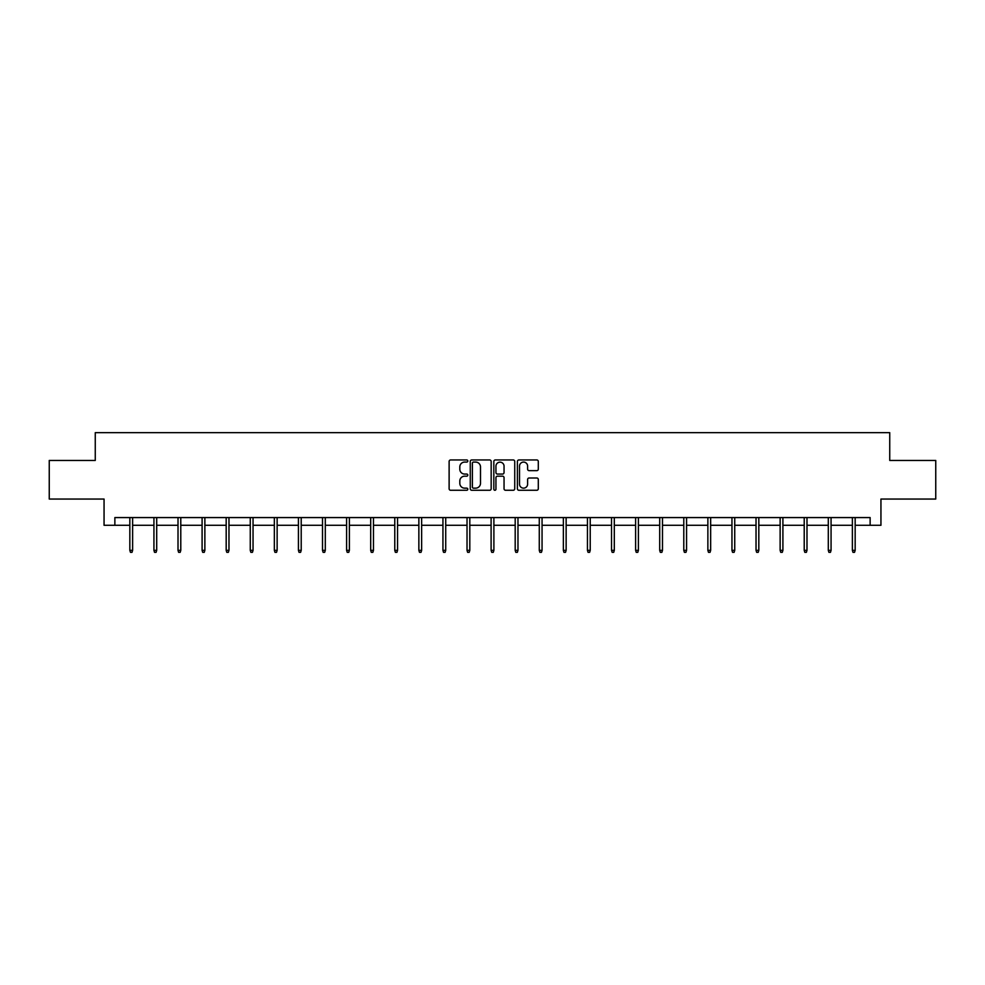 <?xml version="1.0" encoding="UTF-8"?>
<svg xmlns="http://www.w3.org/2000/svg" width="985" height="985" viewBox="0 0 985 985"><rect width="100%" height="100%" fill="white"/><g stroke="black" fill="none" stroke-linecap="round" stroke-linejoin="round"><path stroke-width="1.48" d="M467.801 461.017A1.059 1.059 0 0 0 466.742 459.958L450.637 459.958A1.514 1.514 0 0 0 449.123 461.473L449.123 488.757A1.514 1.514 0 0 0 450.637 490.271L466.742 490.271A1.059 1.059 0 0 0 467.801 489.213A1.059 1.059 0 0 0 466.742 488.154L464.649 488.154A4.851 4.851 0 0 1 459.81 483.303L459.81 481.025A4.851 4.851 0 0 1 464.649 476.174L466.742 476.174A1.059 1.059 0 0 0 467.801 475.115A1.059 1.059 0 0 0 466.742 474.056L464.649 474.056A4.851 4.851 0 0 1 459.81 469.205L459.81 466.927A4.851 4.851 0 0 1 464.649 462.088L466.742 462.088A1.059 1.059 0 0 0 467.801 461.017M536.788 470.645A1.514 1.514 0 0 0 538.303 469.131L538.303 461.473A1.514 1.514 0 0 0 536.788 459.958L518.91 459.958A1.514 1.514 0 0 0 517.396 461.473L517.396 488.757A1.514 1.514 0 0 0 518.91 490.271L536.788 490.271A1.514 1.514 0 0 0 538.303 488.757L538.303 479.51A1.514 1.514 0 0 0 536.788 477.996L529.13 477.996A1.514 1.514 0 0 0 527.615 479.51L527.615 484.091A4.051 4.051 0 0 1 523.564 488.154A4.051 4.051 0 0 1 519.514 484.091L519.514 466.139A4.051 4.051 0 0 1 523.564 462.088A4.051 4.051 0 0 1 527.615 466.139L527.615 469.131A1.514 1.514 0 0 0 529.13 470.645L536.788 470.645M114.863 525.288L114.863 517.568L870.137 517.568L870.137 525.288L880.947 525.288L880.947 499.05L935.75 499.05L935.75 460.451L889.738 460.451L889.738 432.661L95.262 432.661L95.262 460.451L49.25 460.451L49.25 499.05L104.053 499.05L104.053 525.288L129.835 525.288M491.17 461.473A1.514 1.514 0 0 0 489.656 459.958L471.778 459.958A1.514 1.514 0 0 0 470.264 461.473L470.264 488.757A1.514 1.514 0 0 0 471.778 490.271L489.656 490.271A1.514 1.514 0 0 0 491.17 488.757L491.17 461.473M495.344 459.958L513.222 459.958A1.514 1.514 0 0 1 514.736 461.473L514.736 488.757A1.514 1.514 0 0 1 513.222 490.271L505.576 490.271A1.514 1.514 0 0 1 504.049 488.757L504.049 477.688A1.514 1.514 0 0 0 502.535 476.174L497.462 476.174A1.514 1.514 0 0 0 495.947 477.688L495.947 489.213A1.059 1.059 0 0 1 494.889 490.271A1.059 1.059 0 0 1 493.83 489.213L493.83 461.473A1.514 1.514 0 0 1 495.344 459.958M132.618 525.288L153.931 525.288M156.701 525.288L178.014 525.288M180.784 525.288L202.097 525.288M204.868 525.288L226.181 525.288M228.963 525.288L250.264 525.288M253.047 525.288L274.347 525.288M277.13 525.288L298.43 525.288M301.213 525.288L322.514 525.288M325.296 525.288L346.597 525.288M349.379 525.288L370.692 525.288M373.463 525.288L394.776 525.288M397.546 525.288L418.859 525.288M421.642 525.288L442.942 525.288M445.725 525.288L467.025 525.288M469.808 525.288L491.109 525.288M493.891 525.288L515.192 525.288M517.975 525.288L539.275 525.288M542.058 525.288L563.358 525.288M566.141 525.288L587.454 525.288M590.224 525.288L611.537 525.288M614.308 525.288L635.62 525.288M638.403 525.288L659.704 525.288M662.486 525.288L683.787 525.288M686.57 525.288L707.87 525.288M710.653 525.288L731.953 525.288M734.736 525.288L756.037 525.288M758.819 525.288L780.132 525.288M782.903 525.288L804.216 525.288M806.986 525.288L828.299 525.288M831.069 525.288L852.382 525.288M855.165 525.288L870.137 525.288M473.44 462.088A1.059 1.059 0 0 0 472.381 463.147L472.381 487.083A1.059 1.059 0 0 0 473.44 488.154L475.644 488.154A4.851 4.851 0 0 0 480.495 483.303L480.495 466.927A4.851 4.851 0 0 0 475.644 462.088L473.44 462.088M504.049 466.213A4.051 4.051 0 0 0 499.998 462.162A4.051 4.051 0 0 0 495.947 466.213L495.947 472.541A1.514 1.514 0 0 0 497.462 474.056L502.535 474.056A1.514 1.514 0 0 0 504.049 472.541L504.049 466.213M129.835 550.332L130.463 552.339L132.002 552.339L132.618 550.332L129.835 550.332L129.835 517.568M132.618 550.332L132.618 517.568M153.931 550.332L154.546 552.339L156.086 552.339L156.701 550.332L153.931 550.332L153.931 517.568M156.701 550.332L156.701 517.568M178.014 550.332L178.63 552.339L180.169 552.339L180.784 550.332L178.014 550.332L178.014 517.568M180.784 550.332L180.784 517.568M202.097 550.332L202.713 552.339L204.252 552.339L204.868 550.332L202.097 550.332L202.097 517.568M204.868 550.332L204.868 517.568M226.181 550.332L226.796 552.339L228.335 552.339L228.963 550.332L226.181 550.332L226.181 517.568M228.963 550.332L228.963 517.568M250.264 550.332L250.879 552.339L252.431 552.339L253.047 550.332L250.264 550.332L250.264 517.568M253.047 550.332L253.047 517.568M274.347 550.332L274.963 552.339L276.514 552.339L277.13 550.332L274.347 550.332L274.347 517.568M277.13 550.332L277.13 517.568M298.43 550.332L299.046 552.339L300.597 552.339L301.213 550.332L298.43 550.332L298.43 517.568M301.213 550.332L301.213 517.568M322.514 550.332L323.142 552.339L324.681 552.339L325.296 550.332L322.514 550.332L322.514 517.568M325.296 550.332L325.296 517.568M346.597 550.332L347.225 552.339L348.764 552.339L349.379 550.332L346.597 550.332L346.597 517.568M349.379 550.332L349.379 517.568M370.692 550.332L371.308 552.339L372.847 552.339L373.463 550.332L370.692 550.332L370.692 517.568M373.463 550.332L373.463 517.568M394.776 550.332L395.391 552.339L396.93 552.339L397.546 550.332L394.776 550.332L394.776 517.568M397.546 550.332L397.546 517.568M418.859 550.332L419.475 552.339L421.014 552.339L421.642 550.332L418.859 550.332L418.859 517.568M421.642 550.332L421.642 517.568M442.942 550.332L443.558 552.339L445.097 552.339L445.725 550.332L442.942 550.332L442.942 517.568M445.725 550.332L445.725 517.568M467.025 550.332L467.641 552.339L469.192 552.339L469.808 550.332L467.025 550.332L467.025 517.568M469.808 550.332L469.808 517.568M491.109 550.332L491.724 552.339L493.276 552.339L493.891 550.332L491.109 550.332L491.109 517.568M493.891 550.332L493.891 517.568M515.192 550.332L515.808 552.339L517.359 552.339L517.975 550.332L515.192 550.332L515.192 517.568M517.975 550.332L517.975 517.568M539.275 550.332L539.903 552.339L541.442 552.339L542.058 550.332L539.275 550.332L539.275 517.568M542.058 550.332L542.058 517.568M563.358 550.332L563.986 552.339L565.525 552.339L566.141 550.332L563.358 550.332L563.358 517.568M566.141 550.332L566.141 517.568M587.454 550.332L588.07 552.339L589.609 552.339L590.224 550.332L587.454 550.332L587.454 517.568M590.224 550.332L590.224 517.568M611.537 550.332L612.153 552.339L613.692 552.339L614.308 550.332L611.537 550.332L611.537 517.568M614.308 550.332L614.308 517.568M635.62 550.332L636.236 552.339L637.775 552.339L638.403 550.332L635.62 550.332L635.62 517.568M638.403 550.332L638.403 517.568M659.704 550.332L660.319 552.339L661.858 552.339L662.486 550.332L659.704 550.332L659.704 517.568M662.486 550.332L662.486 517.568M683.787 550.332L684.403 552.339L685.954 552.339L686.57 550.332L683.787 550.332L683.787 517.568M686.57 550.332L686.57 517.568M707.87 550.332L708.486 552.339L710.037 552.339L710.653 550.332L707.87 550.332L707.87 517.568M710.653 550.332L710.653 517.568M731.953 550.332L732.569 552.339L734.12 552.339L734.736 550.332L731.953 550.332L731.953 517.568M734.736 550.332L734.736 517.568M756.037 550.332L756.665 552.339L758.204 552.339L758.819 550.332L756.037 550.332L756.037 517.568M758.819 550.332L758.819 517.568M780.132 550.332L780.748 552.339L782.287 552.339L782.903 550.332L780.132 550.332L780.132 517.568M782.903 550.332L782.903 517.568M804.216 550.332L804.831 552.339L806.37 552.339L806.986 550.332L804.216 550.332L804.216 517.568M806.986 550.332L806.986 517.568M828.299 550.332L828.914 552.339L830.453 552.339L831.069 550.332L828.299 550.332L828.299 517.568M831.069 550.332L831.069 517.568M852.382 550.332L852.998 552.339L854.537 552.339L855.165 550.332L852.382 550.332L852.382 517.568M855.165 550.332L855.165 517.568"/></g></svg>

